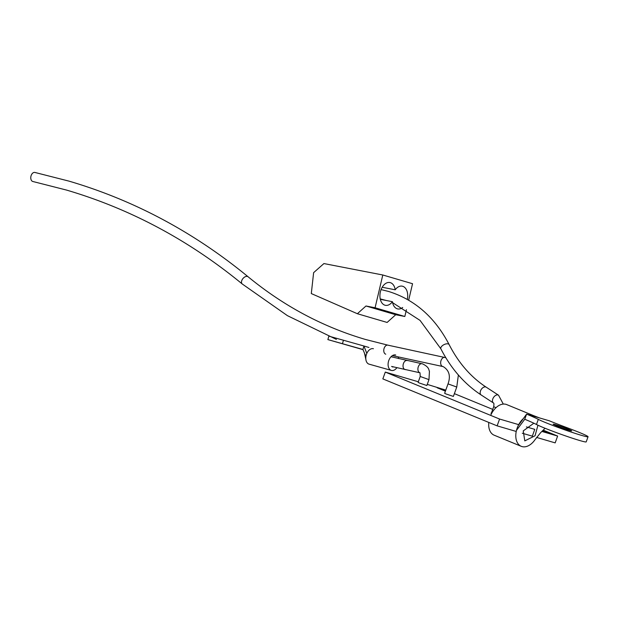 <?xml version="1.0" encoding="UTF-8"?>
<svg xmlns="http://www.w3.org/2000/svg" width="619" height="619" viewBox="0 0 619 619"><rect width="100%" height="100%" fill="white"/><g stroke="black" fill="none" stroke-linecap="round" stroke-linejoin="round"><path stroke-width="0.93" d="M419.581 383.099L418.111 382.38L420.231 376.484L428.975 379.633L426.847 385.521L419.581 383.099M398.002 356.83A8.008 5.215 -74.3 0 1 398.744 358.633M396.864 367.725A8.008 5.215 -74.3 0 1 391.386 370.417A8.008 5.215 -74.3 0 1 391.355 370.41A8.008 5.215 -74.3 0 1 388.539 361.272A8.008 5.215 -74.3 0 1 395.719 354.997M369.133 364.173A8.008 5.215 -74.3 0 1 369.094 364.158A8.008 5.215 -74.3 0 1 369.056 364.15A8.008 5.215 -74.3 0 1 365.86 359.407A8.008 5.215 -74.3 0 1 365.906 356.59A8.008 5.215 -74.3 0 1 366.812 353.434A8.008 5.215 -74.3 0 1 373.419 348.737M352.381 346.57L335.684 341.835L352.381 346.57M368.939 347.476L363.933 346.006L362.943 349.472L327.877 339.599L363.028 349.665M366.812 353.434L363.933 346.006L328.867 336.14L327.877 339.599M362.943 349.472L365.906 356.59M393.413 366.897A4.348 2.832 -74.3 0 1 392.376 366.897A4.348 2.832 -74.3 0 1 392.353 366.889M491.973 412.811L491.587 412.564L493.707 406.668L495.966 407.712M445.665 390.442L437.262 387.819L445.409 391.154M542.306 431.017L549.2 433.099L542.909 430.422M541.88 431.443L557.626 436.062L543.203 430.135M492.724 409.391L454.385 393.645M445.788 390.109L427.257 384.391M418.336 381.776L385.297 372.089L499.579 419.04L518.691 424.642M491.687 413.314L490.952 413.159L491.594 413.492M526.413 426.909L534.77 429.362L532.317 436.171L522.281 433.23M499.579 419.04L497.127 425.857L516.231 431.458M557.626 436.062L555.173 442.879L536.611 437.432M385.297 372.089L382.844 378.898L497.127 425.857M380.321 299.341L392.415 301.685A11.606 7.544 101 0 0 397.769 308.943A11.606 7.544 101 0 0 402.706 307.481M407.294 299.41A11.606 7.544 101 0 0 402.195 286.156A11.606 7.544 101 0 0 395.216 289.793A11.606 7.544 101 0 0 389.862 282.535A11.606 7.544 101 0 0 380.391 291.804A11.606 7.544 101 0 0 385.436 305.322A11.606 7.544 101 0 0 392.415 301.685M357.372 313.725L365.984 305.995L375.083 307.759L382.797 274.991L323.923 263.562L313.624 272.654L311.303 293.568L357.372 313.725L387.123 322.445L395.734 314.723L404.826 316.487L406.428 309.709M382.797 274.991L412.548 283.719L408.664 300.2M365.984 305.995L395.734 314.723M375.083 307.759L404.826 316.487M382.178 287.262L395.216 289.793M34.997 172.469A4.643 3.018 102.2 0 0 34.857 172.438A4.643 3.018 102.2 0 0 30.95 176.229A4.643 3.018 102.2 0 0 32.761 181.475A4.643 3.018 102.2 0 0 32.892 181.506A4.643 3.018 102.2 0 0 33.031 181.537M446.113 394.001L444.643 393.274L448.024 383.888L456.76 387.037L453.379 396.423L446.113 394.001M533.857 423.21L523.248 430.894L524.796 440.875L535.048 435.776L537.942 425.214M533.926 415.767A16.535 10.74 112.3 0 0 533.826 415.728L506.721 404.594A16.535 10.74 112.3 0 0 506.033 404.346A16.535 10.74 112.3 0 0 490.681 415.38M488.801 422.437A16.535 10.74 112.3 0 0 494.155 435.188L521.26 446.322A16.535 10.74 112.3 0 0 521.949 446.562A16.535 10.74 112.3 0 0 535.002 439.707L540.619 432.689L545.084 428.271M523.334 418.606A16.535 10.74 112.3 0 0 518.149 425.717A16.535 10.74 112.3 0 0 516.486 430.337A16.535 10.74 112.3 0 0 521.26 446.322M533.826 415.728A16.535 10.74 112.3 0 0 533.795 415.713A16.535 10.74 112.3 0 0 533.137 415.488A16.535 10.74 112.3 0 0 530.321 415.225M555.506 424.673A9.865 0.511 -160.2 0 1 565.82 428.232A9.865 0.511 -160.2 0 1 571.724 430.87A9.865 0.511 -160.2 0 1 569.379 430.375A9.865 0.511 -160.2 0 1 559.065 426.816A9.865 0.511 -160.2 0 1 553.162 424.185A9.865 0.511 -160.2 0 1 555.506 424.673M588.05 436.743L586.208 441.873A27.213 1.408 -160.2 0 1 564.706 435.606A27.213 1.408 -160.2 0 1 536.464 424.487A45.845 2.368 19.8 0 0 524.75 419.256L526.599 414.134L549.308 420.796A45.845 2.368 19.8 0 0 568.118 428.1A27.213 1.408 -160.2 0 1 588.05 436.743A27.213 1.408 -160.2 0 1 566.555 430.476A27.213 1.408 -160.2 0 1 538.306 419.365A45.845 2.368 19.8 0 0 526.599 414.134L518.149 425.717M516.486 430.337L524.75 419.256M422.127 363.771A4.643 3.018 102.2 0 0 421.988 363.732A4.643 3.018 102.2 0 0 418.08 367.524A4.643 3.018 102.2 0 0 419.891 372.77A4.643 3.018 102.2 0 0 419.999 372.8L420.231 376.484M407.256 360.552A4.643 3.018 102.2 0 0 407.116 360.521A4.643 3.018 102.2 0 0 403.209 364.312A4.643 3.018 102.2 0 0 405.019 369.558A4.643 3.018 102.2 0 0 405.151 369.597A4.643 3.018 102.2 0 0 405.298 369.62M342.462 343.669L343.452 340.21M503.293 404.083L498.527 395.201A4.643 2.948 123.1 0 0 498.016 394.968A4.643 2.948 123.1 0 0 493.297 397.855A4.643 2.948 123.1 0 0 493.459 402.984C493.962 402.938 494.047 404.168 493.707 406.668M498.527 395.201L486.232 387.192A4.643 2.948 123.1 0 0 485.722 386.96A4.643 2.948 123.1 0 0 481.002 389.846A4.643 2.948 123.1 0 0 481.164 394.976C464.405 383.95 450.98 368.576 440.89 348.853L420.053 320.402L392.593 302.66M486.232 387.192C470.935 377.172 458.578 362.989 449.17 344.651A4.643 2.352 153.1 0 0 448.171 343.909A4.643 2.352 153.1 0 0 442.987 345.232A4.643 2.352 153.1 0 0 440.89 348.853M444.883 357.465A4.643 3.018 102.2 0 0 444.744 357.434A4.643 3.018 102.2 0 0 440.836 361.225A4.643 3.018 102.2 0 0 442.647 366.471A4.643 3.018 102.2 0 0 442.786 366.51A4.643 3.018 102.2 0 0 442.871 366.525M34.857 172.438L69.034 181.135C134.191 200.332 193.886 232.226 248.126 276.801A4.643 2.878 129.5 0 0 247.453 276.445A4.643 2.878 129.5 0 0 242.586 279.03A4.643 2.878 129.5 0 0 242.222 283.966C188.934 240.18 130.338 208.874 66.419 190.041L32.892 181.506M387.989 345.185A4.643 3.018 102.2 0 0 387.85 345.147A4.643 3.018 102.2 0 0 383.942 348.938A4.643 3.018 102.2 0 0 385.753 354.192M536.464 424.487L538.306 419.365M428.975 379.633L429.431 371.346C428.588 369.682 429.4 367.26 422.63 363.895L391.03 356.737M420.015 372.808L391.587 366.448M391.386 370.417L369.094 364.158M365.86 359.407L364.498 353.194M386.511 300.54L380.228 298.9M449.17 344.651C434.956 317.284 414.684 299.534 388.345 291.394L381.072 289.591M493.459 402.984L481.164 394.976M445.827 357.705L387.85 345.147L365.342 339.429C322.731 326.871 283.657 305.995 248.126 276.801M392.376 355.623L443.212 366.618C449.216 370.332 450.818 376.089 448.024 383.888M336.388 339.39L287.456 315.675L242.222 283.966M458.377 375.006L456.76 387.037M539.652 417.964L533.795 415.713"/></g></svg>
